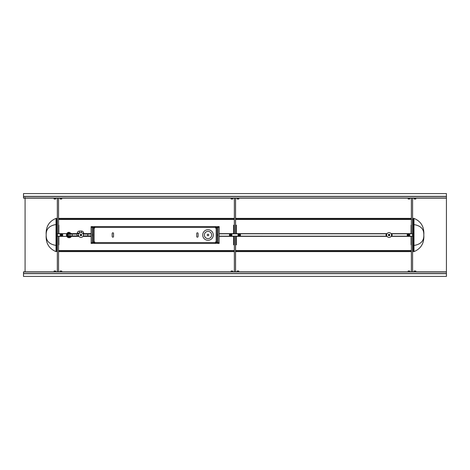 <?xml version="1.0" encoding="UTF-8"?>
<svg xmlns="http://www.w3.org/2000/svg" width="470" height="470" viewBox="0 0 470 470"><rect width="100%" height="100%" fill="white"/><g stroke="black" fill="none" stroke-linecap="round" stroke-linejoin="round"><path stroke-width="0.7" d="M412.589 219.149L413.389 219.314C413.694 226.687 413.694 243.29 413.389 250.686L412.589 250.851M57.334 250.851L56.611 250.686C56.3 243.307 56.3 226.704 56.611 219.314L57.334 219.149M413.988 250.78L413.988 251.614L412.589 251.614M411.379 251.614L235.564 251.614M234.36 251.614L58.544 251.614M57.334 251.614L56.012 251.356M413.988 245.463C420.809 244.341 424.081 240.851 423.805 235C424.334 243.102 421.061 248.642 413.988 251.614L413.988 218.386L412.589 218.386M411.379 218.386L235.564 218.386M234.36 218.386L58.544 218.386M57.334 218.386L56.012 218.386L56.012 251.614C48.939 248.642 45.666 243.102 46.195 235C45.925 240.822 49.197 244.288 56.012 245.405M57.334 219.279L56.764 219.443C56.453 226.769 56.453 243.219 56.764 250.557L57.058 249.887L56.999 248.407L56.694 248.601L56.911 250.716L56.611 250.686M412.889 249.887L413.001 248.407L413.3 248.601L413.236 250.193L412.936 249.887L413.236 250.557C413.547 243.219 413.547 226.769 413.236 219.443L412.589 219.279M57.035 221.593L56.993 225.635L56.688 225.635L56.688 221.793L57.058 220.113L56.764 219.807L57.058 219.984M413.389 219.314L413.001 221.593L413.083 219.149M413.988 224.595C420.791 225.706 424.063 229.172 423.805 235C424.334 226.898 421.061 221.358 413.988 218.386M56.012 218.386C48.933 221.358 45.66 226.898 46.195 235C45.925 229.143 49.197 225.653 56.012 224.531M413.083 219.807L412.889 220.113M57.035 225.635L57.011 225.941A0.3 0.3 -45 0 0 56.711 226.24L56.694 248.601M412.889 225.635L412.889 225.941M413.3 221.393L413.289 226.24A0.3 0.3 45 0 0 412.983 225.941L412.889 226.287M57.035 244.365L57.011 244.059A0.3 0.3 45 0 1 56.711 243.76M413.289 226.24L413.289 243.76A0.3 0.3 -45 0 1 412.983 244.059L412.889 244.365M56.688 244.365L56.993 244.365L57.035 248.407M412.589 250.716L413.389 250.686M56.694 221.393L56.611 219.314M71.405 235.905L71.405 236.058A2.497 2.497 0 0 1 71.187 236.434L69.36 237.491A2.497 2.497 0 0 1 68.925 237.491L67.093 236.434A2.497 2.497 0 0 1 66.875 236.058L66.875 235A2.268 2.268 0 0 1 71.217 234.095M70.33 235.905A1.492 1.492 0 0 1 67.645 235A1.492 1.492 0 0 1 70.33 234.095M69.842 235.905A1.146 1.146 0 0 1 67.997 235A1.146 1.146 0 0 1 69.842 234.095M71.217 235.905A2.268 2.268 0 0 1 66.875 235L66.875 233.942A2.497 2.497 0 0 1 67.093 233.567L68.925 232.509A2.497 2.497 0 0 1 69.36 232.509L71.187 233.567A2.497 2.497 0 0 1 71.405 233.942L71.405 234.095M71.499 233.649L69.143 232.28A2.72 2.72 0 0 0 66.993 233.337M69.143 232.28L66.793 233.631A2.72 2.72 0 0 0 66.734 236.257M58.544 244.811L58.844 244.811L58.844 236.21L66.793 236.369A2.72 2.72 0 0 0 68.785 237.697M412.589 244.811L412.889 244.811L412.589 250.563M411.379 250.563L235.564 250.563M234.36 250.563L58.544 250.563M57.334 250.563L57.035 250.287L57.035 244.811L57.334 244.811M78.872 236.21L71.499 236.351M411.08 236.181L391.181 236.21M386.986 236.21L236.357 236.181M233.637 236.181L219.179 236.21M91.092 236.21L83.067 236.21M411.08 236.21L411.08 244.811L411.379 244.811M235.564 244.811L236.357 244.811L236.357 236.21M233.637 236.21L233.637 244.811L234.36 244.811M58.844 236.369L66.793 236.369C68.356 238.143 69.924 238.143 71.493 236.369L71.575 236.21M412.589 225.189L412.889 225.189L412.889 219.713L412.29 219.584L412.589 219.461M411.379 225.189L411.08 225.189L411.08 233.79L391.175 233.79M386.998 233.79L236.357 233.79L236.357 225.189L235.564 225.189M234.36 225.189L233.637 225.189L233.637 233.79L219.179 233.79M58.844 233.631L66.793 233.631L58.844 233.79L58.844 225.189L58.544 225.189M57.334 219.461L57.035 219.713L57.035 225.189L57.334 225.189M91.092 233.79L83.642 233.79A0.3 0.3 0 0 0 83.942 234.095A0.905 0.905 0 0 0 83.296 234.366A0.905 0.905 0 0 1 83.942 234.095L88.248 234.095A0.905 0.476 90 0 0 87.773 235A0.905 0.476 90 0 0 88.248 235.905L91.092 235.905M76.998 234.095L76.998 235.905L72.163 235.905L72.163 234.095L76.998 234.095A0.3 0.3 0 0 0 77.297 233.79L71.575 233.79M69.143 237.72A2.72 2.72 0 0 0 71.704 235.905M71.704 234.095A2.72 2.72 0 0 0 71.493 233.631L77.297 233.631M412.889 225.189L412.889 244.811M57.035 225.189L57.035 244.811M235.564 271.848L235.564 236.181M235.564 233.819L235.564 198.152M234.36 271.848L234.36 236.181M234.36 233.819L234.36 198.152M238.073 233.819L239.342 233.819A1.181 1.181 0 0 1 240.523 235A1.181 1.181 0 0 1 239.342 236.181L238.073 236.181L239.342 236.146A1.146 1.146 0 0 0 240.487 235A1.146 1.146 0 0 0 239.342 233.854L238.131 233.854L238.131 236.146L238.131 233.819L231.851 233.854L231.851 236.146L238.073 236.146L238.073 233.819L230.582 233.854A1.146 1.146 0 0 0 229.436 235A1.146 1.146 0 0 0 230.582 236.146L231.792 236.146L231.851 233.854L230.582 233.854M238.102 236.146L230.582 236.181A1.181 1.181 0 0 1 229.401 235A1.181 1.181 0 0 1 230.582 233.819A1.181 1.181 0 0 0 229.401 235A1.181 1.181 0 0 0 230.582 236.181L230.582 236.146M231.822 236.146L231.822 233.854M411.379 198.152L411.379 233.819M411.379 236.181L411.379 271.848M412.589 198.152L412.589 233.825M412.589 236.175L412.589 271.848M409.629 236.181L408.36 236.181A1.181 1.181 0 0 1 407.185 235A1.181 1.181 0 0 1 408.36 233.819L412.607 233.854L412.607 236.146L412.572 233.854L409.629 233.854L409.629 236.146L412.572 236.181L409.629 236.181L409.629 233.819L408.36 233.854A1.146 1.146 0 0 0 407.214 235A1.146 1.146 0 0 0 408.36 236.146L409.57 236.146L409.629 233.819M58.544 271.848L58.544 236.181M58.544 233.819L58.544 198.152M57.334 271.848L57.334 236.175L61.564 236.181A1.181 1.181 0 0 0 62.739 235A1.181 1.181 0 0 0 61.564 233.819A1.181 1.181 0 0 1 62.739 235A1.181 1.181 0 0 1 61.564 236.181L61.564 236.146A1.146 1.146 0 0 0 62.71 235A1.146 1.146 0 0 0 61.564 233.854L60.354 233.854L60.354 236.146L61.564 236.146M61.564 233.854L57.352 233.819L57.334 198.152M60.295 236.181L60.325 233.854L60.295 236.181L60.295 233.854L57.352 233.854L57.352 236.146L60.325 236.146M57.317 233.854L57.317 236.146L57.317 233.854M446.424 271.848L446.424 276.419L23.5 276.419L23.5 271.848L446.424 271.848L23.5 271.848M23.5 193.581L446.424 193.581L446.424 198.152L23.5 198.152L23.5 193.581M23.5 196.466L446.424 196.454M83.989 234.095L83.989 233.79M77.95 235.682L77.95 236.21M83.989 236.21L83.989 235.905M83.989 233.954L83.689 233.954M77.95 236.069L78.796 236.069M83.143 236.069L83.989 236.069M80.664 235.012A0.3 0.3 0 0 0 80.969 235.311A0.3 0.3 0 0 0 81.269 235.012A0.3 0.3 0 0 0 80.969 234.706A0.3 0.3 0 0 0 80.664 235.012M81.157 235.012L80.775 235.012L81.157 235.012M386.064 233.79L386.064 236.21M392.103 236.21L392.103 233.79M392.103 233.942L391.252 233.942M386.916 233.942L386.064 233.942M386.064 236.058L386.91 236.058M391.263 236.058L392.103 236.058M388.784 235A0.3 0.3 0 0 0 389.084 235.3A0.3 0.3 0 0 0 389.389 235A0.3 0.3 0 0 0 389.084 234.695A0.3 0.3 0 0 0 388.784 235M389.272 235L388.896 235L389.272 235M408.548 235.329A0.376 0.376 0 0 0 408.548 234.671A0.376 0.376 0 0 0 407.984 235A0.376 0.376 0 0 0 408.548 235.329M407.302 235A1.058 1.058 0 0 1 408.36 233.942A1.058 1.058 0 0 1 409.417 235A1.058 1.058 0 0 1 408.36 236.058A1.058 1.058 0 0 1 407.302 235M408.36 234.565L408.736 234.783L408.36 235.435L407.984 235.217L408.36 234.565M61.752 235.329A0.376 0.376 0 0 0 61.752 234.671A0.376 0.376 0 0 0 61.188 235A0.376 0.376 0 0 0 61.752 235.329M60.507 235A1.058 1.058 0 0 1 61.564 233.942A1.058 1.058 0 0 1 62.622 235A1.058 1.058 0 0 1 61.564 236.058A1.058 1.058 0 0 1 60.507 235M61.564 234.565L61.94 234.783L61.564 235.435L61.188 235.217L61.564 234.565M230.77 235.329A0.376 0.376 0 0 0 230.77 234.671A0.376 0.376 0 0 0 230.206 235A0.376 0.376 0 0 0 230.77 235.329M229.525 235A1.058 1.058 0 0 1 230.582 233.942A1.058 1.058 0 0 1 231.639 235A1.058 1.058 0 0 1 230.582 236.058A1.058 1.058 0 0 1 229.525 235M230.582 234.565L230.958 234.783L230.582 235.435L230.206 235.217L230.582 234.565M239.53 235.329A0.376 0.376 0 0 0 239.53 234.671A0.376 0.376 0 0 0 238.966 235A0.376 0.376 0 0 0 239.53 235.329M238.284 235A1.058 1.058 0 0 1 239.342 233.942A1.058 1.058 0 0 1 240.399 235A1.058 1.058 0 0 1 239.342 236.058A1.058 1.058 0 0 1 238.284 235M239.342 234.565L239.718 234.783L239.342 235.435L238.966 235.217L239.342 234.565M54.085 198.152L54.179 199.051L55.66 199.051L54.179 199.051M55.748 198.152L55.66 199.051M60.131 198.152L60.219 199.051L61.699 199.051L60.219 199.051M61.787 198.152L61.699 199.051M231.111 198.152L231.111 198.963L231.563 199.051M232.773 198.152L232.679 199.051L231.199 199.051M232.679 199.051L231.939 199.051M237.15 198.152L237.15 198.963L237.603 199.051M238.813 198.152L238.725 199.051L237.244 199.051M238.725 199.051L237.984 199.051M414.176 198.152L414.264 199.051L415.744 199.051L414.264 199.051M415.838 198.152L415.744 199.051M408.136 198.152L408.224 199.051L409.705 199.051L408.224 199.051M409.793 198.152L409.705 199.051M414.599 270.949L415.063 270.949M409.247 270.949L408.224 270.949L409.247 270.949M238.267 270.949L237.244 270.949L238.267 270.949M55.201 270.949L54.179 270.949L55.201 270.949M34.98 198.158L33.153 198.152M33.464 198.152L34.745 198.152M92.379 198.158L90.551 198.152M90.863 198.152L92.144 198.152M149.771 198.158L147.95 198.152M148.256 198.152L149.536 198.152M207.17 198.158L205.343 198.152M205.654 198.152L206.935 198.152M264.569 198.158L262.742 198.152M263.053 198.152L264.334 198.152M320.14 198.152L321.974 198.152M320.446 198.152L321.727 198.152M377.533 198.152L379.372 198.152M377.845 198.152L379.126 198.152M434.932 198.152L436.765 198.152M435.244 198.152L436.524 198.152M33.164 271.842L34.992 271.848M90.563 271.842L92.39 271.848M147.962 271.842L149.766 271.848M207.182 271.848L205.343 271.848M264.581 271.848L262.742 271.848M321.974 271.848L320.14 271.848M379.372 271.848L377.533 271.848M436.771 271.848L434.932 271.848M80.723 235.388A0.452 0.452 0 0 1 80.587 234.759A0.452 0.452 0 0 1 81.216 234.63A0.452 0.452 0 0 1 81.345 235.258A0.452 0.452 0 0 1 80.723 235.388M81.598 235.423A0.758 0.758 0 0 0 81.381 234.377A0.758 0.758 0 0 0 80.335 234.595A0.758 0.758 0 0 0 80.552 235.64A0.758 0.758 0 0 0 81.598 235.423M78.942 233.69A2.415 2.415 0 0 0 79.647 237.033A2.415 2.415 0 0 0 82.99 236.334A2.415 2.415 0 0 0 82.291 232.985A2.415 2.415 0 0 0 78.942 233.69M389.718 235.423A0.758 0.758 0 0 0 389.501 234.377A0.758 0.758 0 0 0 388.455 234.595A0.758 0.758 0 0 0 388.672 235.64A0.758 0.758 0 0 0 389.718 235.423M387.063 233.69A2.415 2.415 0 0 0 387.762 237.033A2.415 2.415 0 0 0 391.111 236.334A2.415 2.415 0 0 0 390.406 232.985A2.415 2.415 0 0 0 387.063 233.69M388.837 235.388A0.452 0.452 0 0 1 388.708 234.759A0.452 0.452 0 0 1 389.336 234.63A0.452 0.452 0 0 1 389.465 235.258A0.452 0.452 0 0 1 388.837 235.388M83.255 235.793A2.115 2.115 0 0 0 83.942 235.905A0.905 0.905 0 0 1 83.302 235.64A0.905 0.905 0 0 0 83.942 235.905A0.905 0.905 0 0 1 83.302 235.64A0.905 0.905 0 0 0 83.942 235.905L88.248 235.905M78.878 233.79L77.297 233.79L77.297 233.185A2.115 2.115 0 0 1 79.412 231.07L81.527 231.07A2.115 2.115 0 0 1 83.642 233.185L83.642 233.79L83.055 233.79M79.113 233.461L79.113 233.185A0.3 0.3 0 0 1 79.412 232.885L79.818 232.885M76.998 235.905A2.115 2.115 0 0 0 78.561 235.217M69.143 234.095A0.905 0.905 0 0 0 68.238 235A0.905 0.905 0 0 0 69.143 235.905A0.905 0.905 0 0 0 70.048 235A0.905 0.905 0 0 0 69.143 234.095L72.163 234.095M446.424 274.962L446.424 194.433M446.5 274.962L446.424 275.567M25.086 197.476L25.086 271.848M217.968 226.693L215.554 226.757M215.554 227.139L217.064 227.139L217.064 234.395L217.064 227.445L215.554 227.445L215.554 228.05L217.064 228.05L217.064 241.95L215.554 241.95L215.554 243.46L94.717 243.46L94.717 241.95L93.207 241.95L93.207 242.861L94.717 242.861M217.968 235.605L217.064 235.605L217.064 242.861L215.554 242.861M215.554 243.243L217.064 243.243L215.554 243.307M94.717 243.243L93.207 243.243L93.207 227.445L93.207 228.05L94.717 228.05L94.717 226.54L215.554 226.54L215.554 227.445L93.207 227.445L93.207 226.693L94.717 226.757M94.717 227.139L92.302 227.445L92.302 226.54L91.092 226.616L91.168 243.46L92.302 243.46L92.302 227.445L91.168 227.445L91.168 242.549L217.064 242.549L217.064 243.307L217.968 243.307M219.179 226.616L219.102 243.46L219.102 226.54L217.968 226.54L217.968 227.445L217.064 227.445L217.064 226.693L215.554 226.693M94.717 226.693L92.302 226.693M216.241 227.069L215.554 227.069M94.717 227.069L94.112 227.139M216.159 242.861L215.554 242.931M94.717 242.931L94.112 242.861M94.717 243.307L92.302 243.307M217.064 235.605L217.064 242.549L217.968 242.549L217.968 243.46L219.102 243.46L219.179 242.855M91.092 227.145L91.092 227.445M91.092 242.549L91.092 243.384M112.871 232.809A0.681 0.681 0 0 0 112.189 233.467A42.97 42.97 0 0 0 112.189 236.533A0.681 0.681 0 0 0 112.894 237.191A0.681 0.681 0 0 0 113.552 236.486A41.613 41.613 0 0 1 113.552 233.514A0.681 0.681 0 0 0 112.871 232.809M197.4 232.809A0.681 0.681 0 0 0 196.724 233.514A41.613 41.613 0 0 1 196.724 236.486A0.681 0.681 0 0 0 197.376 237.191A0.681 0.681 0 0 0 198.082 236.533A42.97 42.97 0 0 0 198.082 233.467A0.681 0.681 0 0 0 197.4 232.809M207.999 240.288A5.288 5.288 0 0 0 213.286 235A5.288 5.288 0 0 0 207.999 229.713A5.288 5.288 0 0 0 202.717 235A5.288 5.288 0 0 0 207.999 240.288M207.587 235.635A0.758 0.758 0 0 0 208.633 235.411A0.758 0.758 0 0 0 208.416 234.366A0.758 0.758 0 0 0 207.37 234.589A0.758 0.758 0 0 0 207.587 235.635M209.984 231.963A3.625 3.625 0 0 0 204.967 233.014A3.625 3.625 0 0 0 206.019 238.032A3.625 3.625 0 0 0 211.036 236.98A3.625 3.625 0 0 0 209.984 231.963M219.179 227.445L217.968 227.445L217.968 242.549L219.179 242.549M58.544 219.149L234.36 219.149M235.564 219.149L411.379 219.149M411.379 250.851L235.564 250.851M234.36 250.851L58.544 250.851M56.688 225.635L56.711 226.24M413.3 248.601L413.289 243.76M411.379 219.279L235.564 219.279M234.36 219.279L58.544 219.279M56.911 219.149L56.911 219.807M412.889 243.713L412.936 226.287L413.242 226.287A0.3 0.3 45 0 0 412.936 225.982L412.889 225.982M56.911 250.851L57.334 250.716M58.544 250.716L234.36 250.716M235.564 250.716L411.379 250.716M413.083 250.851L413.083 250.193M413.306 248.207L413.007 248.207L413.007 244.365L413.306 244.365M56.688 248.207L57.035 248.207M57.035 221.793L56.688 221.793M413.306 225.635L413.007 225.635L413.007 221.793L413.306 221.793M57.035 225.982A0.3 0.3 -45 0 0 56.758 226.287L57.035 226.287M57.035 243.713L56.758 243.713A0.3 0.3 45 0 0 57.035 244.012M412.936 243.713L412.936 244.018A0.3 0.3 -45 0 0 413.242 243.713L412.936 243.713M411.08 236.369L391.087 236.369M387.086 236.369L236.357 236.369M233.637 236.369L219.179 236.369M91.092 236.369L82.967 236.369M78.966 236.369L71.493 236.369M411.379 250.539L235.564 250.539M234.36 250.539L58.544 250.539M411.08 233.631L391.075 233.631M387.098 233.631L236.357 233.631M233.637 233.631L219.179 233.631M91.092 233.631L83.642 233.631M411.379 219.461L235.564 219.461M234.36 219.461L58.544 219.461M239.342 233.854L239.342 233.819A1.181 1.181 0 0 1 240.523 235A1.181 1.181 0 0 1 239.342 236.181L239.342 236.146M408.36 236.146L408.36 236.181A1.181 1.181 0 0 1 407.185 235A1.181 1.181 0 0 1 408.36 233.819L408.36 233.854M446.424 272.001L23.5 272.001M446.424 273.546L23.5 273.546M446.424 273.663L23.5 273.663M23.5 197.999L446.424 197.999M23.5 196.337L446.424 196.337M409.299 235A0.934 0.934 0 0 0 408.36 234.066A0.934 0.934 0 0 0 407.425 235A0.934 0.934 0 0 0 408.36 235.934A0.934 0.934 0 0 0 409.299 235M62.498 235A0.934 0.934 0 0 0 61.564 234.066A0.934 0.934 0 0 0 60.624 235A0.934 0.934 0 0 0 61.564 235.934A0.934 0.934 0 0 0 62.498 235M231.516 235A0.934 0.934 0 0 0 230.582 234.066A0.934 0.934 0 0 0 229.648 235A0.934 0.934 0 0 0 230.582 235.934A0.934 0.934 0 0 0 231.516 235M240.276 235A0.934 0.934 0 0 0 239.342 234.066A0.934 0.934 0 0 0 238.408 235A0.934 0.934 0 0 0 239.342 235.934A0.934 0.934 0 0 0 240.276 235M54.085 198.963L55.748 198.963M60.131 198.963L61.787 198.963M231.111 198.963L232.773 198.963M237.15 198.963L238.813 198.963M414.176 198.963L415.838 198.963M408.136 198.963L409.793 198.963M415.838 271.848L415.838 271.037L414.264 270.949M409.793 271.848L409.793 271.037L408.224 270.949M238.813 271.848L238.813 271.037L237.244 270.949M232.773 271.848L232.773 271.037L231.199 270.949M61.787 271.848L61.787 271.037L60.219 270.949M55.748 271.848L55.748 271.037L54.179 270.949M83.642 233.185L82.556 233.185M79.412 231.07L79.412 232.885M81.527 231.07L81.527 232.656M77.297 233.185L79.113 233.185M72.163 235.905L69.143 235.905A0.905 0.905 0 0 0 70.048 235M94.112 228.05L94.112 241.95M216.159 241.95L216.159 228.05M411.379 219.437L235.564 219.437M234.36 219.437L58.544 219.437M414.176 271.848L414.176 271.037M408.136 271.848L408.136 271.037M237.15 271.848L237.15 271.037M231.111 271.848L231.111 271.037M60.131 271.848L60.131 271.037M54.085 271.848L54.085 271.037M86.909 235.905L84.606 235.905M88.248 234.095L91.092 234.095M86.909 234.095L84.606 234.095M217.968 234.395L217.064 234.395M92.302 234.395L93.207 234.395M92.302 235.605L93.207 235.605"/></g></svg>
